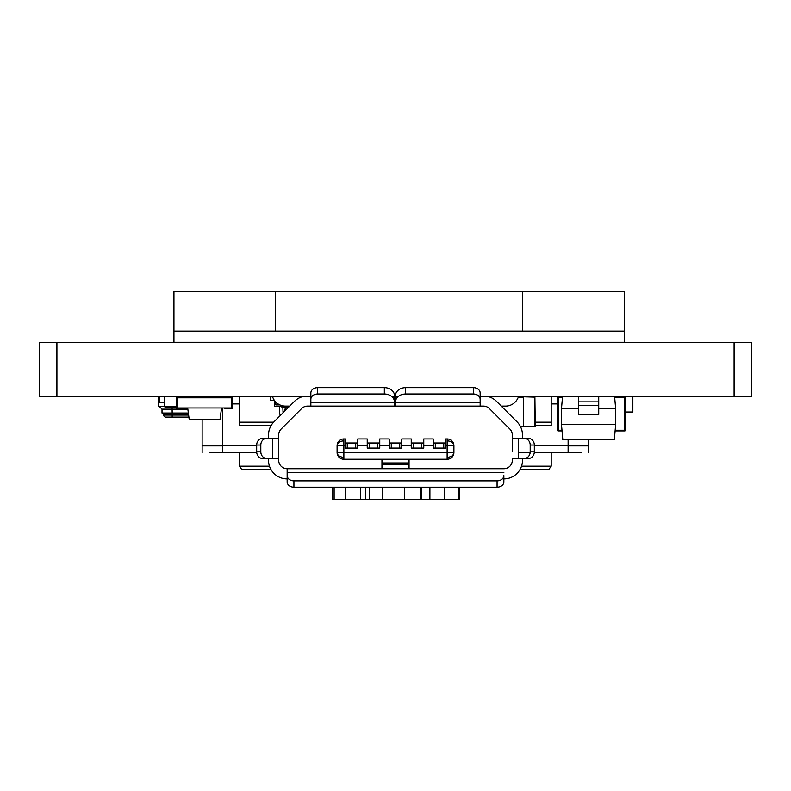 <?xml version="1.0" encoding="UTF-8"?>
<svg xmlns="http://www.w3.org/2000/svg" width="791" height="791" viewBox="0 0 791 791"><rect width="100%" height="100%" fill="white"/><g stroke="black" fill="none" stroke-linecap="round" stroke-linejoin="round"><path stroke-width="1.19" d="M310.853 396.785L39.55 396.785L39.55 342.612L751.45 342.612L751.45 396.785L480.147 396.785L480.147 406.099L480.147 399.277A6.773 5.29 180 0 0 473.374 393.987L473.374 387.649A6.773 5.29 180 0 1 480.147 392.939L480.147 399.277L480.147 392.939M397.913 396.785L392.079 396.785M520.715 469.587L548.875 469.409L551.189 466.196L551.189 452.66L554.58 452.66L534.271 452.66L568.116 452.66L534.271 452.66M588.435 439.786L588.435 445.551M568.116 445.887L588.435 445.887L568.116 445.887L568.116 439.786L568.116 452.66L581.326 452.66M557.724 403.904L551.189 403.904L551.189 396.785L551.189 425.568L535.24 425.568M551.189 422.186L535.24 422.186L551.189 422.186M530.138 452.66L518.234 452.66M588.435 445.887L588.435 452.66L588.435 445.887M568.116 452.66L551.189 452.66L568.116 452.66L568.116 445.551L534.321 445.551M343.304 459.235A6.773 6.773 -63.4 0 0 343.867 459.255L447.133 459.255A6.773 6.773 -63.4 0 0 453.905 452.492L453.905 445.719A6.773 6.773 -63.4 0 0 447.133 438.946L447.133 438.946A6.773 6.773 116.6 0 1 453.905 445.719L453.905 452.492A6.773 6.773 116.6 0 1 447.133 459.255L381.954 459.255L381.954 468.737L381.954 459.255L343.867 459.255A6.773 6.773 116.6 0 1 337.095 452.492L337.095 445.719A6.773 6.773 116.6 0 1 343.867 438.946L343.867 445.719L337.095 445.719A6.773 4.786 180 0 1 343.867 440.923M447.133 440.923A6.773 4.786 0 0 1 453.905 445.719L447.133 445.719L447.133 438.946L445.778 438.946L445.778 448.082L433.25 448.082L433.25 438.946L423.768 438.946L423.768 448.082L411.241 448.082L411.241 438.946L401.769 438.946L401.769 448.082L389.231 448.082L389.231 438.946L379.759 438.946L379.759 448.082L367.232 448.082L367.232 438.946L357.75 438.946L357.75 448.082L345.222 448.082L345.222 445.719L343.867 445.719L343.867 459.255L447.133 459.255L447.133 457.277A6.773 4.786 -0 0 0 453.905 452.492L337.095 452.492L337.095 445.719M387.036 406.099L394.482 406.099L394.482 396.785L394.482 406.099L376.882 406.099M395.381 396.785L395.381 397.636L392.88 397.636L394.353 397.636M487.77 487.197L464.06 487.197M462.369 468.737L464.06 468.737M455.596 468.737L457.297 468.737M494.533 468.737L496.234 468.737M487.77 468.737L489.461 468.737M303.23 487.197L326.94 487.197M301.539 468.737L303.23 468.737M294.766 468.737L296.467 468.737M333.703 468.737L335.404 468.737M326.94 468.737L328.631 468.737M408.196 464.673L408.196 468.737L408.196 464.673L382.804 464.673L382.804 462.982L408.196 462.982L382.804 462.982M382.804 468.737L382.804 464.673M409.046 459.255L409.046 468.737M287.153 478.901A18.618 18.618 116.6 0 1 268.525 460.273L268.525 458.582L278.689 458.582L278.689 460.273L278.689 435.001A8.464 8.464 116.6 0 1 281.161 429.019A8.464 8.464 -63.4 0 0 278.689 435.001L278.689 458.582L267.002 458.582A6.773 6.19 90 0 1 260.812 451.809L256.68 451.809L256.68 445.036A6.773 6.19 -90 0 1 262.859 438.263L267.002 438.263A6.773 6.19 90 0 0 260.812 445.036L260.812 451.809M503.847 475.569L503.847 481.897A6.773 5.29 180 0 1 497.074 487.197L293.926 487.197A6.773 5.29 180 0 1 287.153 481.897L287.153 475.569A6.773 5.29 -0 0 0 293.926 480.859L497.074 480.859A6.773 5.29 -0 0 0 503.847 475.569L503.847 478.901A18.618 18.618 116.6 0 0 522.475 460.273L522.475 458.582L512.311 458.582L523.998 458.582A6.773 6.19 -90 0 0 530.188 451.809L530.188 445.036A6.773 6.19 -90 0 0 523.998 438.263L512.311 438.263L512.311 451.809L512.311 435.001A8.464 8.464 116.6 0 0 509.839 429.019L489.402 408.581A8.464 8.464 116.6 0 0 483.41 406.099L471.683 406.099L483.41 406.099A8.464 8.464 116.6 0 1 489.402 408.581M287.153 481.897L287.153 468.737A8.464 8.464 116.6 0 1 278.689 460.273A8.464 8.464 -63.4 0 0 281.418 466.502M268.525 438.263L268.525 435.001A18.618 18.618 116.6 0 1 273.983 421.83L294.42 401.393A18.618 18.618 116.6 0 1 302.033 396.785M503.847 468.737L287.153 468.737L503.847 468.737A8.464 8.464 116.6 0 0 512.311 460.273L512.311 458.582M522.475 435.001L522.475 435.001A18.618 18.618 -63.4 0 0 517.017 421.83A18.618 18.618 116.6 0 1 522.475 434.882L522.475 438.263M485.15 406.277A8.464 8.464 -63.4 0 0 483.41 406.099L447.469 406.099M343.521 406.099L339.972 406.099M310.853 392.939L310.853 399.277L310.853 392.939A6.773 5.29 180 0 1 317.626 387.649L317.626 393.987A6.773 5.29 180 0 0 310.853 399.277L310.853 406.099L307.59 406.099A8.464 8.464 -63.4 0 0 301.598 408.581A8.464 8.464 116.6 0 1 307.59 406.099L338.153 406.099M394.482 406.099L307.59 406.099A8.464 8.464 116.6 0 0 301.598 408.581L281.161 429.019A8.464 8.464 116.6 0 0 278.689 434.882L278.689 434.882M345.222 445.719L345.222 438.946L345.222 443.009L357.75 443.009M367.232 438.946L367.232 443.009L369.259 443.009L369.259 448.082M369.259 443.009L377.722 443.009L377.722 448.082L377.722 443.009L379.759 443.009M389.231 438.946L389.231 443.009L391.268 443.009L391.268 448.082M391.268 443.009L399.732 443.009L399.732 448.082L399.732 443.009L401.769 443.009M411.241 438.946L411.241 443.009L413.278 443.009L413.278 448.082M413.278 443.009L421.741 443.009L421.741 448.082L421.741 443.009L423.768 443.009M433.25 438.946L433.25 443.009L435.287 443.009L435.287 448.082M435.287 443.009L443.751 443.009L443.751 448.082L443.751 443.009L445.778 443.009M262.859 458.582L267.002 458.582L262.859 458.582A6.773 6.19 -90 0 1 256.68 451.809M523.998 438.263L528.141 438.263A6.773 6.19 90 0 1 534.321 445.036L534.321 451.809A6.773 6.19 90 0 1 528.141 458.582L523.998 458.582L528.141 458.582M518.412 396.785A13.546 13.546 -63.4 0 1 505.538 406.099L501.286 406.099L517.017 421.83L496.58 401.393A18.618 18.618 116.6 0 0 488.967 396.785M508.929 413.742L503.847 408.66M355.713 443.009L355.713 448.082L355.713 443.009M278.689 458.582L278.689 438.263L262.859 438.263M347.249 448.082L347.249 443.009M451.028 406.099L452.848 406.099M395.5 395.589A10.154 7.94 0 0 1 405.654 387.649L473.374 387.649M473.374 393.987L405.654 393.987A10.154 7.94 180 0 0 395.5 401.927L395.5 396.785L395.5 406.099L480.147 406.099M345.222 438.946L343.867 438.946M317.626 387.649L384.327 387.649A10.154 7.94 0 0 1 394.482 395.589M289.714 406.099L285.462 406.099A13.546 13.546 -63.4 0 1 272.588 396.785M394.482 396.785L394.482 401.927A10.154 7.94 180 0 0 384.327 393.987L317.626 393.987M268.891 396.785L264.491 396.785M624.267 331.103L624.267 342.276L173.941 342.276L173.941 331.103L624.267 331.103L624.267 291.483L522.693 291.483L522.693 331.103L522.693 291.483L275.515 291.483L275.515 331.103M275.515 291.483L173.941 291.483L173.941 331.103M615.803 291.483L182.405 291.483L615.803 291.483M231.704 407.958L177.53 407.958L177.53 397.794L231.704 397.794L231.704 407.958M221.549 407.958L187.685 407.958L189.247 419.803L219.977 419.803L221.549 407.958M224.931 407.958L224.931 408.799L232.554 408.799L232.554 396.953L232.554 408.799L232.554 396.953L223.24 396.953L223.24 397.794M185.994 397.794L185.994 396.953L176.68 396.953L176.68 408.799L184.303 408.799L184.303 407.958M632.849 396.785L632.849 412.022L632.849 410.331L632.849 412.022L625.444 412.022M518.293 397.131L523.385 397.131L523.385 426.25L534.894 426.25L534.894 397.131L523.385 396.785M523.385 426.586L534.894 426.586L520.29 426.25M534.894 426.586L534.894 396.785L535.24 426.25M164.291 406.267L164.291 396.785L164.291 406.267L176.68 406.267M164.854 406.95L164.459 406.267L164.844 406.95L176.68 406.95M281.28 405.437L281.28 406.267L274.507 406.267L274.507 400.523M275.861 402.115L275.861 404.913L279.915 404.913M289.546 406.267L281.28 406.267L281.665 406.95L288.873 406.95M191.837 397.794L191.837 396.785M212.156 396.785L212.156 397.794M218.929 397.794L218.929 396.785M625.444 430.245A0.672 0.672 90 0 1 624.761 430.917L615.101 430.917L624.761 430.917A0.672 0.672 -90 0 0 625.444 430.245L625.444 397.735L625.444 430.245A0.672 0.672 90 0 1 624.761 430.917A0.672 0.672 90 0 0 625.444 430.245L625.444 397.735A0.672 0.672 -90 0 0 624.761 397.062A0.672 0.672 90 0 1 625.444 397.735L625.444 430.245L624.761 430.245L624.761 397.735L614.706 397.735M624.761 397.062L614.647 397.062L624.761 397.062A0.672 0.672 90 0 1 625.444 397.735A0.672 0.672 90 0 0 624.761 397.062L625.444 397.735M562.441 397.735L558.406 397.735L558.406 397.062L562.5 397.062L558.406 397.062A0.672 0.672 -90 0 0 557.724 397.735L557.724 430.245A0.672 0.672 -90 0 0 558.406 430.917L562.045 430.917L558.406 430.917L558.406 430.245L561.986 430.245M578.409 408.64L561.481 408.64L561.481 424.549L615.655 424.549L615.655 408.64L598.728 408.64L598.728 414.484L598.728 396.785L598.728 401.868L578.409 401.868L578.409 405.259L598.728 405.259M578.409 405.259L578.409 414.484L598.728 414.484M598.728 408.64L598.728 408.126M614.617 396.785L615.655 408.64M562.52 396.785L561.481 408.64M615.655 424.549L614.33 439.786L562.816 439.786L561.481 424.549M578.409 396.785L578.409 401.868M188.891 417.104L165.744 417.104A2.027 2.027 90 0 1 163.707 415.077L163.707 414.395L163.707 415.077L172.171 415.077L172.171 417.104L188.891 417.104M188.446 413.723L163.035 413.723A0.672 0.672 90 0 1 163.707 414.395L188.535 414.395M163.183 413.723L165.813 413.723L162.689 413.723L162.017 413.04L162.531 413.703M188.357 413.04L172.171 413.04L172.22 413.723M172.082 406.604L172.171 413.04L162.017 413.04L162.017 409.145L159.475 406.604M164.291 402.55L158.625 402.55L158.625 406.604L164.657 406.604M158.625 402.55L158.625 396.785M284.523 411.3L285.61 406.95M270.374 396.785L272.618 396.864L270.374 396.785L270.374 400.177L274.358 400.315M282.822 406.95L283.059 412.754L282.822 406.95M280.479 415.344A4.232 4.232 90 0 1 279.688 413.05L279.401 406.267M614.953 432.608L615.141 430.917M459.709 487.197L459.709 499.517L369.595 499.517L369.595 487.197M365.482 487.197L365.482 499.517L334.118 499.517L334.118 487.197M369.595 499.517L365.482 499.517M332.438 487.197L332.438 499.517L332.26 487.197M334.118 499.517L332.438 499.517M444.443 499.517L444.443 487.197M458.444 487.197L458.444 499.517M458.78 499.517L458.78 487.197M429.899 499.517L429.899 487.197M404.626 499.517L404.626 487.197M420.496 487.197L420.496 499.517M421.287 499.517L421.287 487.197M382.488 499.517L382.488 487.197M360.567 499.517L360.567 487.197M345.212 499.517L345.212 487.197M269.85 469.587L241.69 469.409L239.376 466.196L269.494 466.196M197.177 397.636L191.837 397.636M222.449 407.958L222.449 445.887L202.13 445.887L202.13 419.803M202.13 397.794L202.13 396.785M222.449 396.785L222.449 397.794L222.449 396.785M239.376 422.186L273.637 422.186L239.376 422.186L239.376 396.785M256.729 452.66L209.239 452.66M239.376 397.843L239.376 425.568L271.095 425.568M222.449 445.887L202.13 445.887L202.13 452.66M239.376 466.196L239.376 452.66L222.449 452.66L222.449 445.551L256.68 445.551M734.088 342.612L734.088 396.785M56.912 342.612L56.912 396.785M521.506 466.196L551.189 466.196M343.867 457.277A6.773 4.786 180 0 1 337.095 452.492M447.133 457.277L447.133 445.719L445.778 445.719M497.074 480.859L497.074 487.197M293.926 487.197L293.926 480.859M287.153 472.494L503.847 472.494M272.766 438.263L272.766 458.582M256.68 445.036L260.812 445.036M518.234 438.263L518.234 458.582M534.321 451.809L530.188 451.809M530.188 445.036L534.321 445.036M433.25 445.719L423.768 445.719M411.241 445.719L401.769 445.719M389.231 445.719L379.759 445.719M367.232 445.719L357.75 445.719M453.905 452.492L453.905 445.719M405.654 393.987L405.654 387.649M384.327 387.649L384.327 393.987M395.5 402.342L480.147 402.342M310.853 402.342L394.482 402.342M184.174 414.217L188.515 414.217M558.406 397.735L558.406 430.245L557.724 430.245L557.724 397.735L558.406 397.735M615.161 430.245L624.761 430.245L624.761 430.917M188.624 415.077L172.171 415.077L172.171 413.723M162.017 409.145L187.843 409.145M159.644 402.55L159.644 396.785M239.376 403.904L232.554 403.904M459.442 499.517L459.442 487.197"/></g></svg>
